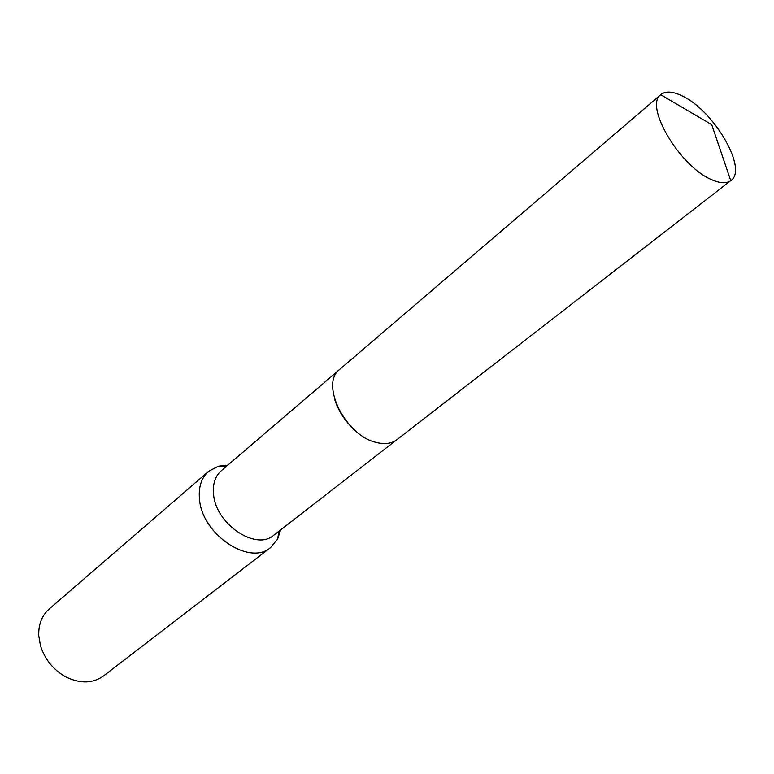<?xml version="1.0" encoding="UTF-8"?>
<svg xmlns="http://www.w3.org/2000/svg" width="774" height="774" viewBox="0 0 774 774"><rect width="100%" height="100%" fill="white"/><g stroke="black" fill="none" stroke-linecap="round" stroke-linejoin="round"><path stroke-width="1.16" d="M334.803 399.81C338.954 412.503 346.539 423.407 357.549 432.511M339.322 369.72L221.219 470.786C215.085 476.271 212.54 484.195 213.585 494.547C215.907 524.288 256.213 551.098 273.744 535.24L396.559 439.951M227.779 465.164L218.258 466.219L208.574 471.356C201.366 477.848 198.338 487.185 199.499 499.356C202.043 534.582 249.779 566.258 270.639 547.508L277.624 539.062L280.575 529.948M208.574 471.356L49.12 609.051C41.844 615.572 38.39 624.444 38.758 635.667L40.451 645.632C44.815 659.477 53.348 669.936 66.022 677.008C80.312 683.877 92.841 683.51 103.6 675.905L270.639 547.508M682.339 96.015C672.799 91.322 665.65 90.839 660.88 94.583L660.706 94.728C644.094 105.893 679.756 166.41 711.316 179.529C719.878 183.39 726.351 183.767 730.743 180.671L730.927 180.526C748.177 169.332 713.86 110.527 682.339 96.015M660.88 94.583L339.747 369.353C319.681 383.585 345.349 435.781 376.309 442.457C384.765 444.586 391.663 443.637 397.004 439.613L730.927 180.526M278.979 531.177L277.624 539.062M226.25 466.48L218.258 466.219M730.743 180.671L711.722 124.662L660.706 94.728"/></g></svg>
